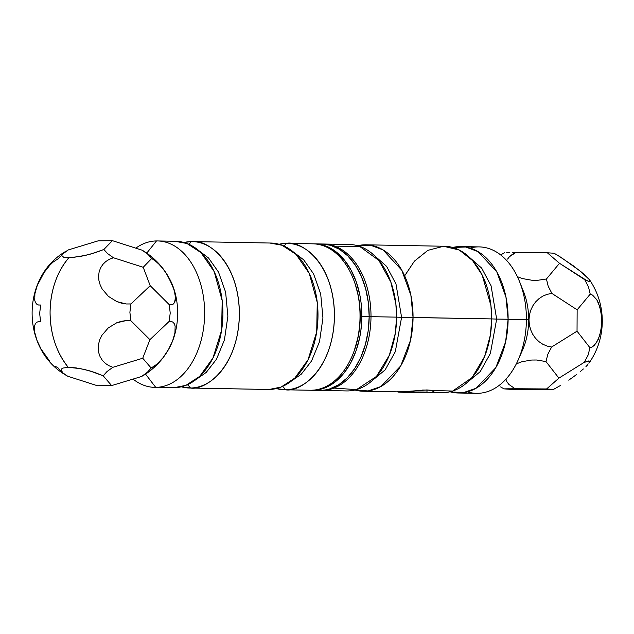 <?xml version="1.0" encoding="UTF-8"?>
<svg xmlns="http://www.w3.org/2000/svg" width="634" height="634" viewBox="0 0 634 634"><rect width="100%" height="100%" fill="white"/><g stroke="black" fill="none" stroke-linecap="round" stroke-linejoin="round"><path stroke-width="0.95" d="M190.469 388.024L181.292 386.803A73.227 48.509 91.1 0 0 189.495 388.016A73.227 48.509 91.1 0 0 190.469 388.024A14.796 11.087 89.3 0 0 187.363 384.743A14.796 11.087 -90.7 0 1 190.469 388.024L269.085 389.474L190.469 388.024C204.647 390.798 238.424 368.433 239.375 314.234C238.994 260.043 205.448 238.471 191.238 241.586A14.796 11.087 -90.7 0 1 188.789 244.241A14.796 11.087 89.3 0 0 191.238 241.586A73.227 48.509 91.1 0 1 192.213 241.586A73.227 48.509 91.1 0 1 239.367 314.963A73.227 48.509 91.1 0 1 190.469 388.024M183.963 242.497L191.238 241.586A73.227 48.509 91.1 0 0 183.963 242.497M284.563 389.775L310.161 390.251A73.227 48.509 -88.9 0 0 311.136 390.259A73.227 48.509 -88.9 0 0 360.025 317.198A73.227 48.509 -88.9 0 0 312.871 243.821L287.281 243.345A73.227 48.509 91.1 0 0 286.306 243.345A14.796 11.087 -90.7 0 1 283.858 246A14.796 11.087 89.3 0 0 286.306 243.345A73.227 48.509 91.1 0 0 279.031 244.256L286.306 243.345C300.508 240.238 334.063 261.81 334.443 315.994C333.492 370.193 299.716 392.557 285.538 389.783L276.353 388.563A73.227 48.509 91.1 0 0 284.563 389.775A73.227 48.509 91.1 0 0 285.538 389.783A14.796 11.087 89.3 0 0 282.431 386.502A14.796 11.087 -90.7 0 1 285.538 389.783L311.136 390.259A73.227 48.509 91.1 0 1 309.186 390.219M290.808 381.502L301.293 374.171L311.54 361.008L319.512 341.647L322.944 317.959L320.693 293.954L313.553 273.833L303.678 259.829L293.209 251.849L303.678 259.829L313.553 273.833L320.693 293.954L322.944 317.959L319.512 341.647L311.54 361.008L301.293 374.171L290.808 381.502M195.74 379.742L206.224 372.412L216.471 359.248L224.444 339.887L227.875 316.2L225.625 292.195L218.492 272.073L208.61 258.07L198.141 250.089L208.61 258.07L218.492 272.073L225.625 292.195L227.875 316.2L224.444 339.887L216.471 359.248L206.224 372.412L195.74 379.742M311.896 243.821A73.227 48.509 91.1 0 1 355.04 283.652A73.227 48.509 91.1 0 1 353.772 352.013A73.227 48.509 91.1 0 1 311.136 390.259L285.538 389.783A73.227 48.509 91.1 0 0 334.435 316.731A73.227 48.509 91.1 0 0 287.281 243.345M155.734 387.374L145.558 374.131L155.734 387.374A73.227 48.509 91.1 0 1 154.759 387.374A73.227 48.509 91.1 0 1 133.021 379.092A73.227 48.509 -88.9 0 0 155.734 387.374L174.017 387.715L155.734 387.374A73.227 48.509 -88.9 0 0 204.639 313.584A73.227 48.509 -88.9 0 0 156.503 240.936A73.227 48.509 -88.9 0 0 135.795 248.156A73.227 48.509 91.1 0 1 156.503 240.936A73.227 48.509 91.1 0 1 157.478 240.944A73.227 48.509 91.1 0 1 204.631 314.321A73.227 48.509 91.1 0 1 155.734 387.374M146.755 253.101L156.503 240.936L146.755 253.101M154.759 387.374L173.042 387.715A73.227 48.509 -88.9 0 0 174.017 387.715L185.96 385.329L199.686 376.382L212.961 358.028L221.638 330.108L222.185 300.651L214.197 271.669L200.97 252.609L186.998 243.496L174.786 241.277M189.495 388.016L268.111 389.474A73.227 48.509 -88.9 0 0 269.085 389.474L281.028 387.089L294.755 378.141L308.029 359.787L316.707 331.867L317.254 302.41L309.265 273.436L296.038 254.369L282.067 245.263L269.846 243.036M144.592 374.765L141.517 376.509L111.742 385.551A26.913 5.722 165.1 0 1 111.497 385.591L97.596 385.757A26.913 6.475 15.6 0 1 97.359 385.718L67.68 376.216L97.359 385.718A26.913 6.475 -164.4 0 0 97.596 385.757L111.497 385.591A26.913 6.475 -164.4 0 0 111.592 385.551A26.913 6.475 15.6 0 1 111.497 385.591A26.913 5.722 -14.9 0 0 111.742 385.551A26.913 10.429 -20.8 0 1 111.592 385.551L103.199 375.796L107.019 371.54L112.844 367.316L142.618 358.273A26.913 10.429 -20.8 0 1 142.769 358.281A26.913 10.501 -59.4 0 1 142.801 358.075A26.913 22.697 -31.5 0 1 142.618 358.273A26.913 10.429 -20.8 0 1 142.769 358.281L151.161 368.029L147.342 372.285L141.517 376.509L111.742 385.551A26.913 10.429 -20.8 0 1 111.592 385.551L103.199 375.796L90.02 370.953L80.486 368.639L68.25 367.316L63.083 368.037L61.688 368.861L61.165 369.955L61.53 371.286L62.774 372.816L67.68 376.216L62.774 372.816L61.165 369.955L61.688 368.861L63.083 368.037L68.25 367.316A73.227 54.841 -90.7 0 1 50.078 312.19A73.227 54.841 -90.7 0 1 68.829 257.753L63.662 257.23L61.767 255.581L63.4 253.021L68.337 249.907L62.148 254.392L61.767 255.581L62.275 256.532L63.662 257.23L68.829 257.753L81.073 256.31L90.63 254.06L103.857 249.495L112.345 240.698A26.913 9.732 -158.9 0 1 112.503 240.698A26.913 6.475 -164.4 0 0 112.258 240.666A26.913 5.722 165.1 0 1 112.345 240.698A26.913 5.722 -14.9 0 0 112.258 240.666L98.357 240.825A26.913 5.722 -14.9 0 0 98.111 240.865A26.913 5.722 165.1 0 1 98.357 240.825L112.258 240.666A26.913 6.475 15.6 0 1 112.503 240.698L142.182 250.2L147.96 254.345L151.74 258.458L157.446 262.555L163.398 269.165L168.795 277.391L174.287 290.309L175.483 297.6L174.493 302.656L173.201 304.122L171.434 304.796L169.254 304.669L170.213 313.053L169.167 321.398L171.346 321.422L173.106 322.262L174.382 323.871L175.127 326.217L174.952 332.723L172.614 340.902L168.414 349.659L162.938 357.79L156.915 364.201L151.161 368.029L147.342 372.285L141.517 376.509L144.568 374.781C155.164 367.894 163.461 358.907 169.468 347.804A54.579 36.154 -88.9 0 0 170.704 281.028C164.563 268.634 155.655 258.72 143.989 251.27L147.96 254.345L151.74 258.458L143.244 267.247A26.913 9.732 -158.9 0 1 143.094 267.247A26.913 22.317 -149.3 0 1 143.276 267.445A26.913 10.12 -120.6 0 1 143.244 267.247A26.913 9.732 -158.9 0 1 143.094 267.247L113.415 257.745L109.31 259.306L105.712 261.596L102.756 264.529L100.537 268L99.126 271.899L98.579 276.091L98.92 280.434L100.124 284.777L102.153 288.969L108.398 296.355L116.799 301.586L126.229 303.963L130.937 303.955L150.115 285.768A26.913 20.161 -90.7 0 1 150.266 285.768A26.913 10.12 -120.6 0 1 150.131 285.53A26.913 22.317 -149.3 0 1 150.115 285.768A26.913 22.317 30.7 0 0 150.131 285.53L143.276 267.445A26.913 22.317 30.7 0 0 143.094 267.247L113.415 257.745L107.637 253.6L103.857 249.495L112.345 240.698A26.913 9.732 -158.9 0 1 112.503 240.698L142.182 250.2L144.069 251.318M65.865 375.154C21.128 349.469 20.795 277.732 65.286 251.635L65.484 251.508M149.989 339.594A26.913 20.161 -90.7 0 1 149.83 339.586A26.913 22.697 -31.5 0 1 149.846 339.824A26.913 10.501 -59.4 0 1 149.989 339.594A26.913 20.161 -90.7 0 1 149.83 339.586L130.85 320.685L126.142 320.59L116.688 322.809L108.232 327.952L101.908 335.331L99.831 339.555L98.587 343.945L98.207 348.351L98.706 352.631L100.069 356.625L102.256 360.199L105.181 363.242L108.747 365.644L112.844 367.316L142.618 358.273A26.913 22.697 148.5 0 0 142.801 358.075L149.846 339.824A26.913 22.697 148.5 0 0 149.83 339.586L130.85 320.685L129.891 312.308L130.937 303.955L150.115 285.768A26.913 20.161 -90.7 0 1 150.266 285.768L169.254 304.669L170.213 313.053L169.167 321.398L149.989 339.594A26.913 10.501 120.6 0 0 149.846 339.824L142.801 358.075A26.913 10.501 120.6 0 0 142.769 358.281L151.161 368.029L153.951 366.484L156.915 364.201L162.938 357.79L168.414 349.659L172.614 340.902L174.952 332.723L175.127 326.217L174.382 323.871L173.106 322.262L171.346 321.422L169.167 321.398L149.989 339.594M55.348 366.27L58.114 367.966L61.894 372.071M98.111 240.865L68.337 249.907L98.111 240.865M49.412 360.825L41.059 349.025L36.954 340.292L34.696 332.248L34.593 325.963L35.361 323.76L36.653 322.302L38.42 321.62L40.6 321.747L39.649 313.362L40.687 305.017L38.508 304.994L36.748 304.154L35.472 302.545L34.727 300.207L34.902 293.693L37.24 285.514L44.063 272.549L49.912 265.147L52.939 262.214L58.693 258.387L60.325 256.279M72.427 257.562L68.829 257.753C56.743 272.271 50.49 290.42 50.078 312.19C50.26 333.975 56.323 352.353 68.25 367.316L75.977 367.886L85.218 369.677L94.72 372.435L103.199 375.796L107.019 371.54L112.844 367.316L108.747 365.644L105.181 363.242L102.256 360.199L100.069 356.625L98.706 352.631L98.207 348.351L98.587 343.945L99.831 339.555L101.908 335.331L108.232 327.952L116.688 322.809L121.371 321.303L126.142 320.59L130.85 320.685L129.891 312.308L130.937 303.955L126.229 303.963L121.466 303.163L116.799 301.586L108.398 296.355L102.153 288.969L100.124 284.777L98.92 280.434L98.579 276.091L99.126 271.899L100.537 268L102.756 264.529L105.712 261.596L109.31 259.306L113.415 257.745L107.637 253.6L103.857 249.495L95.346 252.649L85.82 255.296L72.427 257.562M147.706 372.023L146.454 373.394M143.276 267.445L150.131 285.53A26.913 10.12 59.4 0 0 150.266 285.768L169.254 304.669L171.434 304.796L173.201 304.122L174.493 302.656L175.261 300.453L175.158 294.176L172.9 286.124L166.219 273.143L160.442 265.591L154.514 260.146L151.74 258.458L143.244 267.247A26.913 10.12 59.4 0 0 143.276 267.445M145.012 251.944L147.08 253.608M267.136 389.442L269.085 389.474A73.227 48.509 -88.9 0 0 317.983 316.421A73.227 48.509 -88.9 0 0 270.821 243.044L192.213 241.586M172.068 387.683L174.017 387.715A73.227 48.509 -88.9 0 0 222.914 314.662A73.227 48.509 -88.9 0 0 175.753 241.285L157.478 240.944M169.912 279.467A54.579 36.154 91.1 0 1 167.844 350.634M355.397 284.737L358.337 295.999L359.415 302.719L360.247 316.517L359.985 323.459L358.115 337.09L354.176 350.927M353.772 352.013L354.192 350.887A70.786 46.892 -88.9 0 0 355.42 284.793L355.04 283.652M430.478 390.449L452.668 391.043L472.068 377.571L484.582 356.585L490.383 335.085L491.667 318.91L496.66 319.1L490.367 353.455L480.207 371.635L464.484 384.727L480.207 371.635L490.367 353.455L496.66 319.1L491.667 318.91L490.93 305.628L482.173 275.053L472.56 260.558L459.27 250.042L443.586 246.261L427.855 250.359L414.43 261.145L404.635 275.853M333.975 388.103L356.49 389.617L376.453 376.438L389.363 355.198L395.315 333.326L396.599 317.143L401.591 317.333L395.299 351.696L385.139 369.876L369.416 382.96L385.139 369.876L395.299 351.696L401.591 317.333L396.599 317.143L395.862 303.868L390.845 282.114L378.91 260.455L359.47 246.277L336.591 246.856M371.825 253.307L386.613 266.375L395.996 284.024L401.591 317.333L395.996 284.024L386.613 266.375L371.825 253.307M466.886 255.066L481.681 268.142L491.065 285.791L496.66 319.1L491.065 285.791L481.681 268.142L466.886 255.066M397.32 391.661L403.43 391.804L426.896 389.95L432.911 390.726L433.933 391.638L432.919 392.184M371.001 316.667L369.178 316.659L371.001 316.667A73.227 48.509 91.1 0 1 321.129 390.457A73.227 48.509 91.1 0 1 320.218 390.425A73.227 48.509 -88.9 0 0 371.001 316.667L396.599 317.143L371.001 316.667A73.227 48.509 -88.9 0 0 322.928 244.019A73.227 48.509 91.1 0 1 323.839 244.027A73.227 48.509 91.1 0 1 371.001 316.667M321.129 390.457L346.727 390.932A73.227 48.509 -88.9 0 0 396.599 317.143A73.227 48.509 -88.9 0 0 349.437 244.502L323.839 244.027M518.113 360.096L522.495 350.19A54.579 36.154 -88.9 0 0 528.669 319.964L526.402 319.552A73.227 48.509 91.1 0 1 518.113 360.096A73.227 48.509 91.1 0 1 467.409 391.852M508.119 319.211A73.227 48.509 91.1 0 1 458.247 393.001A73.227 48.509 91.1 0 1 450.037 391.788L463.232 392.7L476.015 388.293L495.78 367.712L505.615 341.908L508.119 319.211L496.66 319.1L526.402 319.552L508.119 319.211L505.948 297.037L496.81 271.915L478.06 251.635L465.697 247.006L452.708 247.474A73.227 48.509 91.1 0 1 460.958 246.563A73.227 48.509 91.1 0 1 508.119 319.211M458.247 393.001L476.522 393.334A73.227 48.509 -88.9 0 0 526.402 319.552A73.227 48.509 -88.9 0 0 479.241 246.903L460.958 246.563M413.051 317.452A73.227 48.509 91.1 0 1 363.179 391.233A73.227 48.509 91.1 0 1 354.969 390.021L368.164 390.94L380.947 386.526L400.712 365.945L410.555 340.141L413.051 317.452L401.591 317.333L491.667 318.91L413.051 317.452L410.887 295.27L401.742 270.155L382.991 249.875L370.628 245.247L357.647 245.715A73.227 48.509 91.1 0 1 365.889 244.803A73.227 48.509 91.1 0 1 413.051 317.452M428.941 392.454L441.787 392.692A73.227 48.509 -88.9 0 0 491.667 318.91A73.227 48.509 -88.9 0 0 444.505 246.261L365.889 244.803M363.179 391.233L400.72 391.915L426.896 389.95L431.437 390.346L433.933 391.638M602.3 321.454A73.227 1.102 -179.7 0 0 601.761 321.319L600.842 331.019L598.306 339.356L594.502 345.189L592.283 346.909L589.945 347.733L588.13 355.032L584.326 362.291L589.406 361.103L588.899 363.298C597.648 350.705 602.118 336.757 602.3 321.454L601.761 321.319L600.945 311.556L598.496 303.06L596.76 299.652L592.552 295.111L590.222 294.128L577.202 309.764A26.913 17.253 -131.3 0 1 577.051 309.764A26.913 25.043 -91.9 0 1 577.146 310.018A26.913 12.846 -90.2 0 1 577.202 309.764A26.913 12.846 89.8 0 0 577.146 310.018L577.035 330.996A26.913 25.043 -91.9 0 1 576.932 331.241A26.913 17.657 -49.2 0 1 577.091 331.249A26.913 12.846 -90.2 0 1 577.035 330.996A26.913 12.846 89.8 0 0 577.091 331.249L589.945 347.733L592.283 346.909L596.539 342.645L599.764 335.434L601.515 326.264L601.761 321.319L601.571 316.358L599.907 307.07L596.76 299.652L592.552 295.111L590.222 294.128L577.202 309.764A26.913 17.253 -131.3 0 1 577.051 309.764L551.905 293.423L548.172 286.188L546.437 279L537.093 280.379L532.14 280.291L522.495 278.588L517.392 276.693L522.495 278.588L532.14 280.291L537.093 280.379L546.437 279L559.457 263.364A26.913 17.253 -131.3 0 1 559.608 263.364A26.913 3.043 -144.9 0 1 559.402 263.205A26.913 15.24 -175.9 0 1 559.457 263.364A26.913 17.253 -131.3 0 1 559.608 263.364L587.116 280.775L588.827 281.337L590.08 280.854L588.352 278.326L583.859 274.086L573.382 265.836L557.532 255.233L554.132 253.267L547.34 252.768A26.913 0.404 -179.7 0 0 547.19 252.768A26.913 15.24 -175.9 0 1 547.419 252.855A26.913 3.043 -144.9 0 1 547.34 252.768A26.913 3.043 35.1 0 0 547.419 252.855L559.402 263.205A26.913 3.043 35.1 0 0 559.608 263.364L584.754 279.705L588.487 286.94L590.222 294.128L588.487 286.94L584.754 279.705L588.827 281.337L589.826 281.361L589.596 279.848C598.044 292.44 602.276 306.309 602.3 321.454M553.419 389.45L510.956 389.371A26.913 0.404 0.3 0 1 510.806 389.371L504.014 388.872L515.101 388.745L508.88 384.442L506.938 381.819L505.869 378.989L506.938 381.819L508.88 384.442L515.101 388.745L546.476 388.951A26.913 0.404 0.3 0 1 546.627 388.959A26.913 3.701 -34.7 0 1 546.706 388.856A26.913 15.898 -3.6 0 1 546.476 388.951A26.913 0.404 0.3 0 1 546.627 388.959L553.419 389.45L548.878 389.538L510.956 389.371A26.913 0.404 0.3 0 1 510.806 389.371L504.014 388.872L508.555 388.793L546.476 388.951A26.913 15.898 176.4 0 0 546.706 388.856A26.913 3.701 145.3 0 0 546.627 388.959L553.419 389.45L560.615 385.401M568.738 380.154L572.795 377.301L568.738 380.154M576.678 374.417L572.795 377.301L576.678 374.417M583.367 368.972L580.237 371.611L583.367 368.972M587.9 364.558L585.943 366.595L587.9 364.558M589.144 362.925L589.66 361.76L589.406 361.103L588.407 360.968L584.326 362.291L559.006 378.07A26.913 17.657 -49.2 0 1 558.855 378.07A26.913 15.898 -3.6 0 1 558.8 378.229A26.913 3.701 -34.7 0 1 559.006 378.07A26.913 17.657 -49.2 0 1 558.855 378.07L546.001 361.578L536.673 360.009L531.72 360.033L522.059 361.681L516.33 363.876L522.059 361.681L531.72 360.033L536.673 360.009L546.001 361.578L547.816 354.287L551.62 347.028L547.079 346.069L542.767 344.23L538.845 341.575L535.445 338.191L532.671 334.189L530.626 329.72L529.39 324.925L528.986 319.972A73.227 1.102 -179.7 0 0 528.669 319.964A54.579 36.154 91.1 0 1 520.316 354.628M500.614 386.906L504.014 388.872L500.614 386.906M501.312 254.519L504.727 252.689L501.312 254.519M506.717 252.641L509.268 252.601L506.717 252.641M512.327 252.578L515.814 252.554L512.327 252.578M512.327 254.392L515.814 252.554L509.554 256.596L512.327 254.392M507.58 259.084L509.554 256.596L507.58 259.084M521.56 287.21A54.579 36.154 91.1 0 1 528.669 319.964A73.227 1.102 0.3 0 1 528.986 319.972L529.438 315.019L530.729 310.256L532.822 305.826L535.635 301.895L539.074 298.582L543.021 296.015L547.348 294.279L551.905 293.423L548.172 286.188L546.437 279L559.457 263.364A26.913 15.24 4.1 0 0 559.402 263.205L547.419 252.855A26.913 15.24 4.1 0 0 547.19 252.768L515.814 252.554L547.19 252.768A26.913 0.404 -179.7 0 1 547.34 252.768L554.132 253.267L561.288 257.555L580.76 271.503L589.58 279.832M559.006 378.07A26.913 3.701 145.3 0 0 558.8 378.229L546.706 388.856L558.8 378.229A26.913 15.898 176.4 0 0 558.855 378.07L546.001 361.578L547.816 354.287L551.62 347.028L576.932 331.241A26.913 17.657 -49.2 0 1 577.091 331.249L589.945 347.733L588.13 355.032L584.326 362.291L559.006 378.07M577.035 330.996L577.146 310.018A26.913 25.043 88.1 0 0 577.051 309.764L551.905 293.423L547.348 294.279L543.021 296.015L539.074 298.582L535.635 301.895L532.822 305.826L530.729 310.256L529.438 315.019L528.986 319.972L529.39 324.925L530.626 329.72L532.671 334.189L535.445 338.191L538.845 341.575L542.767 344.23L547.079 346.069L551.62 347.028L576.932 331.241A26.913 25.043 88.1 0 0 577.035 330.996M470.071 248.045A73.227 48.509 91.1 0 1 519.563 281.662A73.227 48.509 91.1 0 1 526.402 319.552L528.669 319.964A54.579 36.154 -88.9 0 0 523.581 291.727L519.563 281.662M313.782 243.852A73.227 48.509 91.1 0 1 314.702 243.852A73.227 48.509 91.1 0 1 361.863 316.501A73.227 48.509 91.1 0 1 311.983 390.29A73.227 48.509 91.1 0 1 311.072 390.259L317.721 389.878L327.065 386.97L335.877 381.375L343.826 373.307L350.61 363.084L355.951 351.085L359.66 337.779L360.857 330.797L361.863 316.501L369.178 316.635L361.863 316.501L361.008 302.228L359.882 295.27L356.316 282.051L351.093 270.179L344.421 260.114L336.551 252.229L327.794 246.84L318.482 244.145L313.727 243.852M311.983 390.29L319.298 390.425A73.227 48.509 -88.9 0 0 369.178 316.635L368.172 330.932L365.335 344.698L360.786 357.41L354.691 368.576L347.297 377.769L338.873 384.632L329.743 388.911L325.028 390.021L319.259 390.425M321.977 243.987L330.496 245.287L339.578 249.344L347.931 256.009L355.238 265.028L361.214 276.052L365.628 288.66L368.314 302.363L369.178 316.635A73.227 48.509 -88.9 0 0 322.017 243.995L314.702 243.852M426.999 390.1L422.609 390.037L426.999 390.1L426.983 392.05L426.999 390.1L430.351 390.179L426.999 390.1M403.7 392.327L426.983 392.05L407.638 391.907L397.922 392.058L403.7 392.327L432.911 392.28L403.7 392.327M410.42 392.311L425.327 392.311L410.42 392.311M432.927 390.33L432.911 392.28"/></g></svg>
